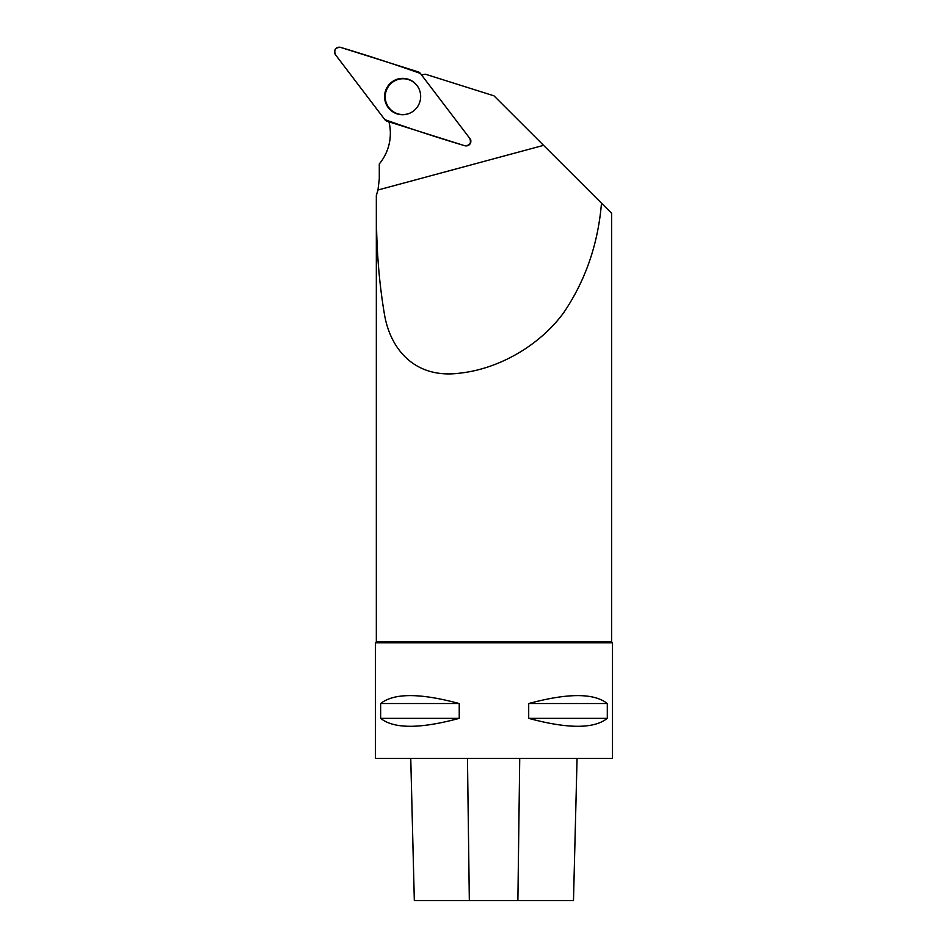 <?xml version="1.0" encoding="UTF-8"?>
<svg xmlns="http://www.w3.org/2000/svg" width="948" height="948" viewBox="0 0 948 948"><rect width="100%" height="100%" fill="white"/><g stroke="black" fill="none" stroke-linecap="round" stroke-linejoin="round"><path stroke-width="1.42" d="M469.734 138.325L420.402 73.446A4.704 4.657 -72.5 0 0 418.104 71.835L340.628 47.4A4.704 4.657 -72.5 0 0 335.497 54.759L384.829 119.638A4.704 4.657 -72.5 0 0 387.116 121.249L464.603 145.684A4.704 4.657 -72.5 0 0 469.734 138.325M387.862 86.15A18.202 18.036 -72.5 0 0 406.609 114.258A18.202 18.036 -72.5 0 0 416.054 84.325A18.202 18.036 -72.5 0 0 387.862 86.15M581.93 183.639L611.614 213.276L611.614 641.915L376.332 641.915L376.332 195.43L377.979 190.003L379.295 178.911L379.295 163.921A47.412 46.962 -72.5 0 0 388.941 121.818M376.652 194.506C375.562 237.687 378.205 277.882 384.58 315.091C391.097 351.672 416.919 378.88 459.816 373.156C501.326 368.606 541.296 343.508 563.657 312.721C585.473 280.608 598.081 244.086 601.482 203.168L493.967 95.831L425.462 74.228A47.412 46.962 -72.5 0 1 421.433 74.797M470.007 138.728L470.67 139.605C471.381 142.864 470.149 144.961 466.961 145.885L467.056 145.874M410.757 758.364L414.323 900.6L573.493 900.6L577.059 758.364M375.444 758.364L612.503 758.364L612.503 642.803L375.444 642.803L375.444 758.364M607.301 703.546C594.052 692.964 567.852 692.964 528.7 703.546L528.7 718.359C567.852 728.941 594.052 728.941 607.301 718.359L607.301 703.546L528.7 703.546M459.235 703.546C420.083 692.964 393.894 692.964 380.646 703.546L380.646 718.359C393.894 728.941 420.083 728.941 459.235 718.359L459.235 703.546L380.646 703.546M459.235 718.359L380.646 718.359M607.301 718.359L528.7 718.359M376.332 641.915L375.444 642.803M418.779 88.354A17.917 17.751 -72.5 0 0 386.061 91.328A17.917 17.751 -72.5 0 0 411.159 112.516M384.829 119.626C411.077 128.952 437.668 137.638 464.603 145.672C469.805 145.684 471.512 143.231 469.722 138.313L420.402 73.446C394.155 64.132 367.563 55.446 340.628 47.4C335.426 47.4 333.72 49.853 335.509 54.771L384.829 119.626M406.917 114.175A17.834 17.668 107.5 0 1 402.094 114.542M412.522 81.492A17.834 17.668 107.5 0 1 416.255 84.562M377.979 190.003L543.571 145.352M469.331 900.6L467.471 758.364M517.881 900.6L519.729 758.364M470.777 139.913L469.935 138.609M469.035 145.02L467.743 145.554M573.493 900.6L577.071 758.364M414.323 900.6L410.745 758.364M611.614 641.915L612.503 642.803"/></g></svg>

